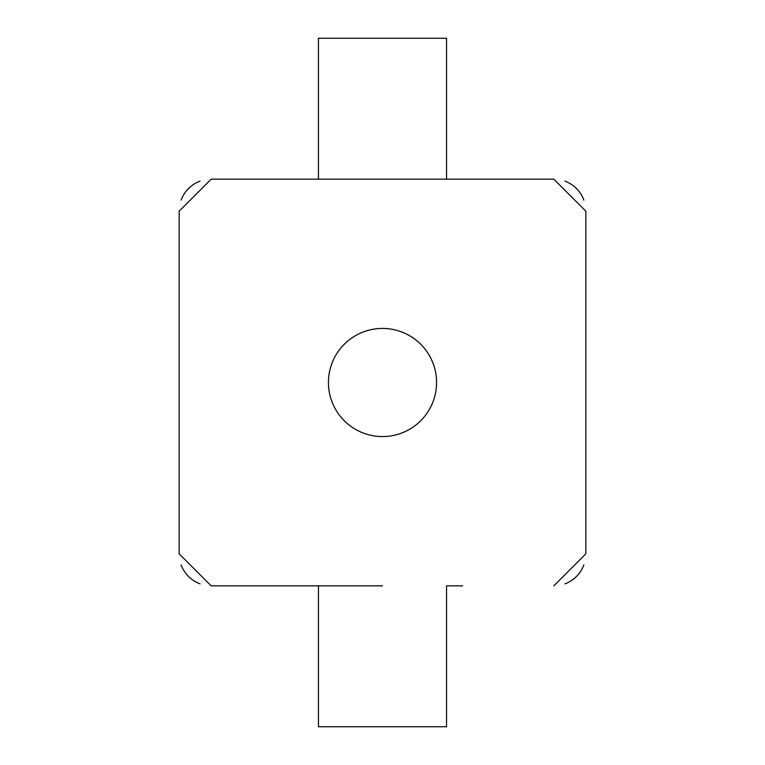 <?xml version="1.0" encoding="UTF-8"?>
<svg xmlns="http://www.w3.org/2000/svg" width="765" height="765" viewBox="0 0 765 765"><rect width="100%" height="100%" fill="white"/><g stroke="black" fill="none" stroke-linecap="round" stroke-linejoin="round"><path stroke-width="1.15" d="M328.434 382.5A54.066 54.066 0 0 1 382.5 328.434A54.066 54.066 0 0 1 436.566 382.5A54.066 54.066 0 0 1 382.5 436.566A54.066 54.066 0 0 1 328.434 382.5M585.847 211.178L585.847 553.822L585.847 211.178L553.822 179.153L302.443 179.153L318.45 179.153L318.45 38.25L446.55 38.25L446.55 179.153L553.822 179.153M179.153 211.178L179.153 553.822L179.153 211.178L211.178 179.153L381.419 179.153M462.557 585.847L446.55 585.847L446.55 726.75L318.45 726.75L318.45 585.847L211.178 585.847L382.519 585.847M564.914 181.133A32.025 32.025 0 0 1 583.877 200.105M583.867 564.914A32.025 32.025 0 0 1 564.895 583.877M181.123 200.105A32.025 32.025 0 0 1 200.086 181.133M200.086 583.867A32.025 32.025 0 0 1 181.123 564.895M211.178 179.153L302.443 179.153M302.443 585.847L333.98 585.847M462.557 179.153L431.116 179.153M179.153 553.822L211.178 585.847M553.822 585.847L585.847 553.822"/></g></svg>
